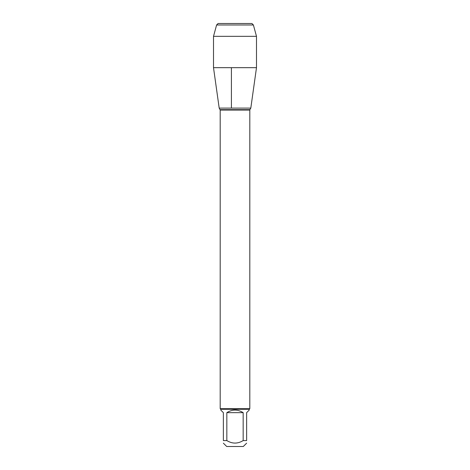 <?xml version="1.0" encoding="UTF-8"?>
<svg xmlns="http://www.w3.org/2000/svg" width="470" height="470" viewBox="0 0 470 470"><rect width="100%" height="100%" fill="white"/><g stroke="black" fill="none" stroke-linecap="round" stroke-linejoin="round"><path stroke-width="0.7" d="M246.633 443.157L243.29 446.5L226.71 446.5L223.368 443.157M223.368 440.578C223.368 443.915 223.368 443.915 223.368 440.578L223.368 412.66L220.788 410.081L220.788 409.276L249.212 409.276L249.212 410.081L246.633 412.66L246.633 440.578C246.633 443.915 246.633 443.915 246.633 440.578L243.166 440.578C237.72 443.915 232.28 443.915 226.834 440.578L223.368 440.578M243.166 440.578L243.166 412.66C237.72 409.253 232.28 409.253 226.834 412.66L226.834 440.578M220.788 409.276L220.195 408.683L220.195 110.062L219.19 108.1L250.81 108.1L219.19 108.1L213.509 67.674L256.491 67.674L256.491 36.331L213.509 36.331L216.6 24.981L218.08 23.5L229.924 23.5M220.195 408.683L249.805 408.683L249.805 110.062L220.195 110.062M226.834 412.66L243.166 412.66M253.4 24.981L251.92 23.5L218.08 23.5L216.6 24.981L253.4 24.981L256.491 36.331M231.405 67.674L231.405 108.1L219.19 108.1L213.509 67.674L213.509 36.331L213.509 67.674M220.083 109.639L249.917 109.639L250.81 108.1L256.491 67.674M249.805 110.062L249.917 109.639M249.212 409.276L249.805 408.683M216.6 24.981L213.509 36.331"/></g></svg>
